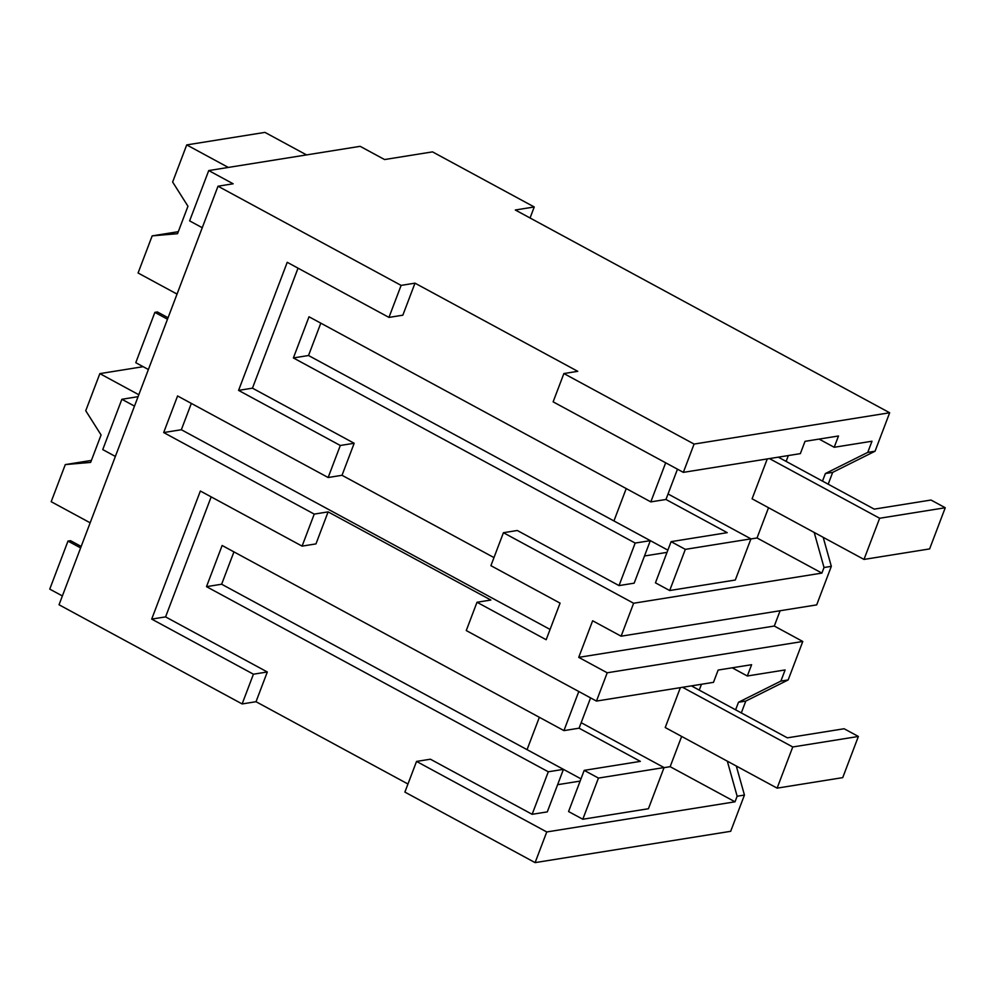 <?xml version="1.0" encoding="UTF-8"?>
<svg xmlns="http://www.w3.org/2000/svg" width="995" height="995" viewBox="0 0 995 995"><rect width="100%" height="100%" fill="white"/><g stroke="black" fill="none" stroke-linecap="round" stroke-linejoin="round"><path stroke-width="1.49" d="M535.099 862.615L404.89 792.095L416.544 761.424L546.752 831.957L535.099 862.615L730.678 831.31L744.447 795.055L737.146 796.224L735.019 801.808L670.157 766.685L664.026 767.667M546.752 831.957L735.019 801.808M736.3 766.038L744.447 795.055M727.32 761.163L737.146 796.224M701.463 684.274L699.236 690.12M681.65 736.424L670.157 766.685M741.312 712.905L745.79 701.089L788.177 679.933L802.778 641.476L607.211 672.782L596.465 701.077L713.477 682.346L718.141 670.058L751.611 664.697L747.32 675.991L785.117 669.946L780.876 681.102L738.489 702.259L735.616 709.821M416.544 761.424L430.412 759.21L532.138 814.308L547.287 811.883L563.444 769.359L548.295 771.784L532.138 814.308M580.135 781.087L557.61 784.694M407.962 784.01L256.013 701.711L267.307 671.986L165.58 616.888L211.164 496.878M242.133 703.938L253.426 674.2L151.7 619.101L200.356 491.02L302.082 546.118L314.233 514.104L163.677 432.551L177.583 395.96L328.139 477.513L340.302 445.486L238.576 390.388L287.232 262.307L388.958 317.405L401.122 285.391L218.017 186.214L59.028 604.761L242.133 703.938L256.013 701.711M62.374 595.943L49.75 589.115L67.996 541.081L80.62 547.922M218.017 186.214L233.153 183.789L208.739 170.568L360.153 146.327L384.567 159.548L432.514 151.874L534.24 206.972L515.31 209.995L889.667 412.763L694.087 444.068L563.879 373.548L577.759 371.322L415.002 283.165L401.122 285.391M828.188 484.192L832.678 472.376L875.053 451.22L889.667 412.763M823.188 537.312L831.322 566.342L824.022 567.511L821.895 573.095L757.033 537.972L750.902 538.942M596.465 701.077L466.257 630.556L477.003 602.261L546.168 639.723L560.073 603.132L490.908 565.67L503.42 532.711L633.628 603.244L621.116 636.191L816.684 604.885L831.322 566.342M780.117 610.731L774.297 626.042L578.729 657.359L592.634 620.768L621.116 636.191M802.778 641.476L774.297 626.042M745.79 701.089L738.489 702.259M788.177 679.933L780.876 681.102M747.32 675.991L732.221 667.807M233.937 551.864L221.636 584.227L527.051 749.645L539.352 717.295L527.051 749.645L563.444 769.359M548.295 771.784L206.5 586.652L222.134 545.484L563.941 730.616L578.791 691.513M302.082 546.118L315.962 543.904L328.114 511.878L490.871 600.035M253.426 674.2L267.307 671.986M67.996 541.081L70.521 540.683L81.167 546.454M530.061 217.98L534.24 206.972M694.087 444.068L683.341 472.364L800.353 453.633L805.017 441.345L838.499 435.984L834.208 447.277L871.993 441.233L867.752 452.389L875.053 451.22M832.678 472.376L825.377 473.545L867.752 452.389M825.377 473.545L822.504 481.107M814.196 532.449L824.022 567.511M633.628 603.244L821.895 573.095M607.211 672.782L578.729 657.359M563.941 730.616L579.078 728.191L590.582 697.893M477.003 602.261L490.883 600.035M163.677 432.551L181.351 429.728L550.073 629.437M314.233 514.104L328.114 511.878M151.7 619.101L165.58 616.888M206.5 586.652L221.636 584.227M493.968 557.586L342.019 475.287L354.183 443.26L252.456 388.162L298.04 268.165M328.139 477.513L342.019 475.287M340.302 445.486L354.183 443.26M238.576 390.388L252.456 388.162M388.958 317.405L402.838 315.191L415.002 283.165M191.338 403.41L181.351 429.728M208.739 170.568L189.622 220.878L202.246 227.718M148.379 369.518L135.768 362.69L154.872 312.368L167.496 319.208M154.872 312.368L157.397 311.957L168.055 317.728M138.069 396.682L121.863 399.281L134.487 406.109M115.37 456.431L102.746 449.591L121.863 399.281M503.42 532.711L517.3 530.497L619.027 585.595L635.183 543.059L293.376 357.939L308.525 355.513L650.32 540.646L635.183 543.059M677.471 469.18L665.954 499.478L650.817 501.89L309.022 316.771L293.376 357.939M650.817 501.89L665.667 462.799M683.341 472.364L553.133 401.843L563.879 373.548M834.208 447.277L819.096 439.094M788.338 455.561L786.125 461.406M768.526 507.711L757.033 537.972M667.011 552.374L644.486 555.981M619.027 585.595L634.163 583.169L650.32 540.646M320.813 323.151L308.525 355.513M613.94 520.932L626.228 488.582L613.94 520.932L667.856 550.135M582.809 819.246L598.443 778.078L584.202 770.366L568.568 811.534L582.809 819.246L648.417 808.736L664.063 767.568L581.167 722.681M598.443 778.078L664.063 767.568M527.051 749.645L580.981 778.849M579.078 728.191L640.357 761.374L584.202 770.366M669.685 590.533L685.331 549.364L671.09 541.653L655.444 582.821L669.685 590.533L735.305 580.023L750.939 538.855L668.055 493.968M685.331 549.364L750.939 538.855M665.954 499.478L727.233 532.661L671.09 541.653M680.369 687.644L665.22 727.532L777.12 788.139L792.754 746.971L858.374 736.462L844.133 728.75L787.343 737.842L691.413 685.878M682.582 687.296L792.754 746.971M777.12 788.139L842.728 777.63L858.374 736.462M767.257 458.931L752.096 498.818L863.996 559.426L879.642 518.258L945.25 507.748L931.009 500.037L874.232 509.129L778.289 457.165M769.458 458.583L879.642 518.258M863.996 559.426L929.616 548.917L945.25 507.748M91.403 460.411L65.284 464.59L51.193 501.704L90.159 522.81M65.284 464.59L90.644 462.401L101.08 434.964L85.744 410.736L99.848 373.622L138.802 394.729M143.156 366.682L99.848 373.622M178.292 231.698L152.173 235.877L138.069 272.991L177.035 294.085M152.173 235.877L177.533 233.688L187.956 206.239L172.632 182.023L186.724 144.909L228.315 167.434M186.724 144.909L264.956 132.385L306.535 154.909"/></g></svg>

